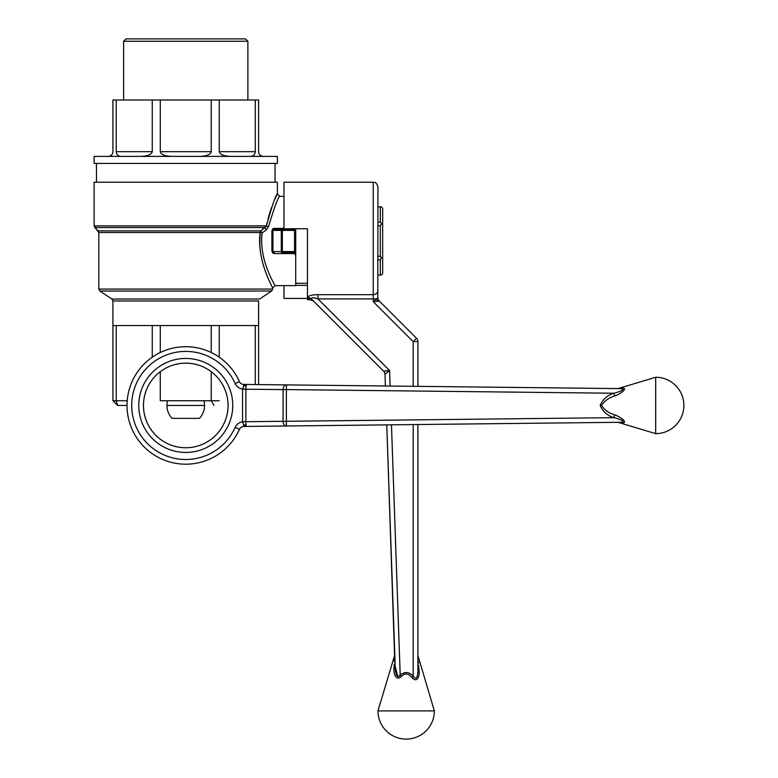 <?xml version="1.0" encoding="UTF-8"?>
<svg xmlns="http://www.w3.org/2000/svg" width="778" height="778" viewBox="0 0 778 778"><rect width="100%" height="100%" fill="white"/><g stroke="black" fill="none" stroke-linecap="round" stroke-linejoin="round"><path stroke-width="1.17" d="M316.87 298.567L317.959 298.908C313.563 297.381 311.375 297.391 311.394 298.947L313.544 301.086L311.394 298.947A4.697 4.396 -45 0 0 308.069 297.721C307.962 295.825 311.258 294.804 317.959 294.668C311.239 294.813 307.942 295.834 308.069 297.721L310.218 299.715L307.466 299.715L307.466 228.751L283.97 228.751L283.97 182.227L373.255 182.227C374.646 183.131 375.725 180.506 377.952 186.924L377.787 297.779M379.051 301.154L373.255 301.708L413.206 341.659L417.903 341.6L417.903 386.355L417.903 341.6A4.697 4.697 0 0 0 416.522 338.284L379.333 301.086L416.522 338.284L413.206 341.659L413.206 386.306M307.466 298.431L283.97 298.431L283.97 285.614M307.466 285.37L295.718 285.37M312.046 297.731L312.649 297.721M314.302 297.925L314.866 298.042M310.218 299.715L313.544 301.086L383.632 371.174L389.564 370.523L317.959 298.908L317.959 294.668L373.255 294.668L373.255 182.227M383.632 371.174A4.697 4.697 -45 0 1 385.003 374.335L385.003 374.335A4.697 4.697 0 0 0 383.632 371.174A4.697 4.697 0 0 1 385.003 374.335L385.411 385.995L385.003 374.335A4.697 4.697 -45 0 0 383.632 371.174L311.394 298.947M377.631 301.281A4.697 3.238 66.9 0 1 376.64 298.898L377.952 297.77A4.697 4.697 0 0 0 379.333 301.086A4.697 4.697 0 0 1 377.952 297.77M376.64 298.898L373.255 301.708L373.255 298.908L376.64 298.898M385.003 374.335L389.564 370.523L390.109 386.053M417.903 341.6A4.697 4.697 0 0 0 416.522 338.284M398.774 678.105L401.399 676.422C395.35 681.703 393.444 672.455 394.057 668.127L394.174 664.286M399.649 675.829L397.85 676.646L395.205 666.61C395.243 669.78 395.808 679.816 400.203 675.022L401.399 676.422L402.304 675.547M410.269 675.79L411.805 677.444C417.475 684.066 420.052 674.896 418.982 670.208L418.953 669.527M418.904 668.603L418.836 667.485M418.768 666.328L418.71 665.423M418.564 663.05L418.486 661.942M391.46 424.827L400.203 675.022C404.764 671.414 409.092 671.754 413.206 676.043C417.134 682.598 418.34 672.27 417.903 668.856C418.331 672.25 417.154 682.598 413.206 676.043L411.805 677.444C408.596 673.233 405.134 672.892 401.399 676.422M418.982 670.208A4.697 2.11 0 0 1 417.903 668.856L417.903 424.535L417.903 655.387L434.348 710.907L377.952 710.907L394.572 655.523L394.271 661.65M403.51 674.652L405.231 673.923M417.903 668.856L417.903 655.387L417.903 668.856M394.572 655.523L386.763 424.885L395.205 666.61A4.697 2.208 -2 0 1 394.057 668.127M382.659 224.696L380.306 222.158L380.306 206.87L381.327 206.87L382.659 208.416L382.659 273.525L381.327 275.072L380.306 275.072L380.306 259.784L381.327 258.024L380.306 256.254L380.306 225.688L377.952 225.688M377.952 275.072L380.306 275.072M382.659 257.246L381.327 258.024M380.306 259.784L377.952 259.784M377.952 256.254L380.306 256.254M380.306 225.688L381.327 223.928M380.306 206.87L377.952 206.87M377.952 222.158L380.306 222.158M247.881 41.253L123.624 41.253L123.624 99.992L123.624 41.253L247.881 41.253L247.881 99.992L247.881 41.253L245.527 38.9L125.978 38.9L123.624 41.253L125.978 38.9L245.527 38.9L247.881 41.253M160.278 99.992L112.917 99.992L112.917 151.681C112.635 154.53 111.059 156.096 108.22 156.388C111.059 156.096 112.635 154.53 112.917 151.681L112.917 99.992L116.233 99.992L116.233 151.681L152.264 151.681C151.574 154.53 147.791 156.096 140.915 156.388C147.791 156.096 151.574 154.53 152.264 151.681L152.264 99.992L258.597 99.992L258.597 151.681C258.88 154.53 260.445 156.096 263.295 156.388C260.445 156.096 258.88 154.53 258.597 151.681L258.597 99.992L255.272 99.992L255.272 151.681C254.989 154.53 253.424 156.096 250.574 156.388C253.424 156.096 254.989 154.53 255.272 151.681L255.272 99.992L219.25 99.992L219.25 151.681L255.272 151.681L219.25 151.681C219.931 154.53 223.714 156.096 230.589 156.388C223.714 156.096 219.931 154.53 219.25 151.681L219.25 99.992L211.227 99.992L211.227 151.681C210.537 154.53 206.754 156.096 199.878 156.388C206.754 156.096 210.537 154.53 211.227 151.681L211.227 99.992L160.278 99.992L160.278 151.681L211.227 151.681L160.278 151.681C160.968 154.53 164.751 156.096 171.627 156.388C164.751 156.096 160.968 154.53 160.278 151.681L160.278 99.992M260.134 232.544L259.803 245.371L260.134 232.544C256.526 260.542 273.107 288.298 272.689 287.967C273.078 288.259 256.516 260.445 260.134 232.544L262.137 232.962C258.51 260.046 275.558 285.954 275.042 285.614C275.597 285.993 258.529 260.153 262.137 232.962L260.718 230.881L264.967 227.565L266.416 229.811L262.137 232.962C258.51 260.046 275.558 285.954 275.042 285.614C275.597 285.993 258.529 260.153 262.137 232.962L260.718 230.881A2.353 2.013 -90 0 0 260.134 232.544C256.526 260.542 273.107 288.298 272.689 287.967C273.078 288.259 256.516 260.445 260.134 232.544L262.137 232.962L266.416 229.811L268.536 226.651C274.177 207.687 277.911 197.573 279.74 196.328C277.921 197.544 274.187 207.648 268.536 226.651A2.353 0.739 10.3 0 1 266.465 225.902L264.967 227.565L266.416 229.811L268.536 226.651C274.177 207.687 277.911 197.573 279.74 196.328C277.921 197.544 274.187 207.648 268.536 226.651A2.353 0.739 10.3 0 1 266.465 225.902C271.93 206.024 275.577 195.385 277.386 193.975C275.568 195.414 271.921 206.053 266.465 225.902L260.718 230.881A2.353 2.013 -90 0 0 260.134 232.544L98.816 232.544L260.134 232.544M259.813 245.663L260.562 252.782L259.813 245.663M260.776 254.143L262.118 260.649L260.776 254.143M262.312 261.427L262.487 262.118M263.45 265.551L263.295 265.026M264.287 268.206L267.097 275.83L264.287 268.206M267.399 276.56L268.75 279.73L267.399 276.56M111.867 299.015L112.917 300.969L112.917 400.748L127.203 400.748L116.233 400.748L117.614 405.445L112.917 400.748L112.917 325.564L152.264 325.564L152.264 357.19L152.264 325.564L211.227 325.564L211.227 352.512L211.227 325.564L255.272 325.564L255.272 384.556L255.272 325.564L258.597 325.564L258.597 384.585L258.597 325.564L219.25 325.564L219.25 357.19L219.25 325.564L160.278 325.564L160.278 352.512L160.278 325.564L116.233 325.564L116.233 400.748L117.614 405.445L112.917 400.748L116.233 400.748L116.233 325.564L112.917 325.564L112.917 300.969L258.597 300.969L258.597 325.564L258.597 300.969L112.917 300.969L111.867 299.015L259.638 299.015L271.648 291.011L272.689 289.056L98.816 289.056L98.816 232.544L98.125 230.881L94.809 227.565L264.967 227.565L94.809 227.565L94.119 225.902L94.119 182.227L277.386 182.227L94.119 182.227L94.119 225.902L98.816 232.544L98.816 289.056L99.866 291.011L271.648 291.011L272.689 289.056L98.816 289.056L99.866 291.011L271.648 291.011L259.638 299.015L111.867 299.015L99.866 291.011L111.867 299.015M267.185 268.945L265.784 265.006M263.227 255.622L263.11 255.067M271.892 230.667L274.206 229.218L282.336 229.218L274.206 229.218L274.206 228.382L271.892 230.667L274.206 229.218L282.336 229.218L274.206 229.218L274.206 228.382L271.892 230.667L271.892 251.275L274.206 253.56L272.358 252.801L274.206 253.56L274.206 252.724L271.892 251.275L274.206 253.56L274.206 252.724L271.892 251.275L271.892 230.667L273.01 228.644M295.718 283.27L295.718 255.476L294.541 253.56L274.206 253.56L294.541 253.56L295.718 255.476L295.718 230.395A1.177 1.177 0 0 0 294.541 229.218L294.541 230.395L295.718 230.395L295.718 228.751L295.718 230.395A1.177 1.177 0 0 0 294.541 229.218L294.541 230.395L295.718 230.395L295.718 228.751L295.718 230.395A1.177 1.177 0 0 0 294.541 229.218L282.336 229.218A1.177 1.05 90 0 0 281.296 230.395L281.296 251.547A1.177 1.05 90 0 0 282.336 252.724L294.541 252.724A1.177 1.177 0 0 0 295.718 251.547L295.718 285.614L295.718 255.476L295.718 283.27L307.466 283.27L295.718 283.27M277.386 193.985L277.386 182.227L277.386 193.975L279.74 196.328L283.97 196.328L279.74 196.328L277.386 193.975M276.715 195.385L275.052 198.983L276.715 195.385M271.493 207.677L270.54 210.352L271.493 207.677M270.472 210.566L267.953 218.997L270.491 210.517M267.146 222.411L266.465 225.902C271.93 206.024 275.577 195.385 277.386 193.975C275.568 195.414 271.921 206.053 266.465 225.902L94.119 225.902L266.465 225.902L267.146 222.411M277.386 163.429L94.119 163.429L94.119 156.388L277.386 156.388L94.119 156.388L94.119 163.429L277.386 163.429L277.386 156.388L277.386 163.429M120.94 156.388C118.091 156.096 116.525 154.53 116.233 151.681L152.264 151.681L152.264 99.992L116.233 99.992L116.233 151.681C116.525 154.53 118.091 156.096 120.94 156.388M204.556 405.445L166.959 405.445L204.556 405.445M127.008 405.445L117.614 405.445L127.008 405.445M160.278 371.68L160.278 400.748L211.227 400.748L211.227 371.68A42.294 42.294 0 0 1 185.757 447.739A42.294 42.294 0 0 1 143.463 405.445A42.294 42.294 0 0 1 185.757 363.151A42.294 42.294 0 0 1 228.051 405.445A42.294 42.294 0 0 1 145.651 418.875A42.294 42.294 0 0 1 160.278 371.68L160.278 400.748L219.25 400.748L211.227 400.748L211.227 371.68M213.979 405.445L211.227 400.748L213.979 405.445M245.877 389.117L246.072 385.888A4.697 3.131 22.4 0 1 243.679 385.859L243.689 384.42L286.44 384.896A4.697 3.326 90.6 0 0 283.066 389.593L242.551 389.185A13.294 9.394 0.6 0 1 242.551 389.049L243.679 385.859L246.49 384.449L243.689 384.42A4.697 4.697 0 0 1 239.449 381.628A58.739 58.739 0 0 0 128.302 393.23A58.739 58.739 0 0 1 239.449 381.628L235.151 383.535A9.394 9.394 0 0 0 242.551 389.049L245.877 389.117L245.867 421.715L283.066 421.297A4.697 3.326 -90.6 0 0 286.44 425.994L620.825 422.279A4.697 3.316 -90.6 0 1 622.225 422.707L621.204 422.658M246.072 425.012L246.49 426.441L243.679 425.041L242.551 421.851A13.294 9.394 179.4 0 1 242.551 421.715L245.867 421.715L246.072 425.012A4.697 3.131 -22.4 0 0 243.679 425.041L243.689 426.47A4.697 4.697 0 0 0 239.449 429.271A58.739 58.739 0 0 1 128.302 393.23A58.739 58.739 0 0 0 239.449 429.271A4.697 4.697 0 0 1 243.689 426.47L286.44 425.994L286.382 421.297L283.066 421.297L283.066 389.593L286.382 389.593L286.382 421.297L613.638 417.66C607.122 415.364 602.629 411.28 600.169 405.396C602.707 399.552 607.2 395.496 613.638 393.23C617.032 392.715 627.379 389.058 620.825 388.611L246.49 384.449L246.072 385.888M245.877 421.783L242.551 421.851A9.394 9.394 0 0 0 235.151 427.365A54.042 54.042 0 0 1 152.498 448.05A54.042 54.042 0 0 1 152.498 362.849A54.042 54.042 0 0 1 235.151 383.535M621.204 388.241L622.225 388.193C628.857 387.95 619.667 394.456 614.99 395.914C609.145 397.597 604.652 400.758 601.52 405.406C604.594 410.103 609.086 413.293 614.99 414.975C619.677 416.444 628.848 422.94 622.225 422.707M618.753 388.368L655.689 377.252L655.689 433.647L618.773 422.532M620.426 388.28L619.152 388.348M620.825 422.279C627.379 421.851 617.051 418.185 613.638 417.66L614.99 414.975M614.99 395.914L613.638 393.23L286.382 389.593L286.44 384.896M622.225 388.193A4.697 3.316 -89.4 0 1 620.825 388.611M203.953 400.748A18.798 18.798 0 0 1 199.401 418.37L172.103 418.37A18.798 18.798 0 0 1 167.552 400.748M267.554 269.888L265.716 264.821M282.336 229.218L294.541 229.218A1.177 1.177 0 0 1 295.718 230.395L295.718 251.547L294.541 251.547L294.541 252.724A1.177 1.177 0 0 0 295.718 251.547L294.541 251.547L294.541 230.395L282.336 230.395L282.336 251.547L281.296 251.547A1.177 1.05 90 0 0 282.336 252.724L294.541 252.724L294.541 253.56L294.541 252.724A1.177 1.177 0 0 0 295.718 251.547A1.177 1.177 0 0 1 294.541 252.724L294.541 230.395L282.336 230.395L282.336 229.218A1.177 1.05 90 0 0 281.296 230.395L282.336 230.395L282.336 251.547L294.541 251.547L272.932 251.547L272.932 230.395L281.296 230.395L281.296 251.547L272.932 251.547L272.932 230.395L282.336 230.395L282.336 229.218M413.206 424.594L413.206 676.043M317.959 298.908L373.255 298.908L373.255 294.668A4.697 4.298 0 0 0 377.952 290.369M283.97 228.382L274.206 228.382L283.97 228.382M260.718 230.881L98.125 230.881L260.718 230.881M282.336 252.724L282.336 251.547L282.336 252.724M239.449 429.271L235.151 427.365M138.756 405.445A46.991 46.991 0 0 1 209.253 364.746A46.991 46.991 0 0 1 209.253 446.144A46.991 46.991 0 0 1 138.756 405.445M242.551 389.185L242.551 421.715M377.952 710.907A28.193 28.193 0 0 0 406.155 739.1A28.193 28.193 0 0 0 434.348 710.907M272.689 289.056L272.689 287.967L275.042 285.614L295.718 285.614L275.042 285.614L272.689 287.967L272.689 289.056M275.042 182.227L275.042 163.429L275.042 182.227M96.462 182.227L96.462 163.429L96.462 182.227M239.498 429.155L240.703 427.589M241.725 426.928L242.347 426.684M655.689 433.647A28.193 28.193 0 0 0 683.881 405.445A28.193 28.193 0 0 0 655.689 377.252M618.607 422.522L617.207 422.328M618.607 388.378L617.207 388.572"/></g></svg>
